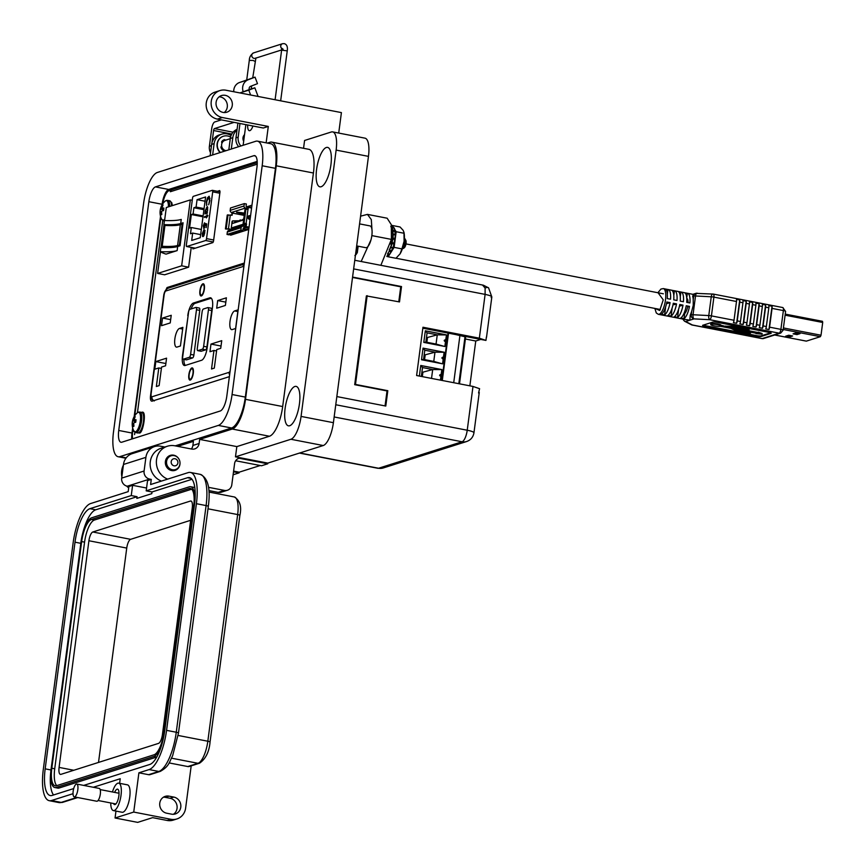 <?xml version="1.0" encoding="UTF-8"?>
<svg xmlns="http://www.w3.org/2000/svg" width="866" height="866" viewBox="0 0 866 866"><rect width="100%" height="100%" fill="white"/><g stroke="black" fill="none" stroke-linecap="round" stroke-linejoin="round"><path stroke-width="1.3" d="M795.324 333.139L797.954 333.226M787.887 335.499L790.517 335.575M785.094 315.181L822.7 322.466L822.483 321.308L785.235 314.109L822.483 321.308M822.7 322.466L821.022 335.229L783.416 327.943M783.21 329.481L820.373 336.679L821.022 335.229M820.373 336.679L806.376 341.117L774.724 334.98M796.969 334.612L793.061 333.854L796.157 332.869L800.065 333.627L796.969 334.612L797.121 333.486M789.532 336.971L785.624 336.214L788.72 335.229L792.639 335.986L789.532 336.971L789.684 335.846M688.091 302.624A7.989 2.663 -79 0 0 686.749 298.359M684.01 318.645L684.681 313.568A7.989 2.663 -79 0 0 687.615 306.975L689.466 306.391A13.098 4.373 101 0 1 684.01 318.645L680.784 318.017A13.098 4.373 -79 0 0 686.229 305.763L689.466 306.391M355.471 255.059A3.496 3.118 -62.8 0 0 356.987 252.471L355.883 251.898M247.903 210.005L248.607 206.725L246.821 206.985A0.888 0.823 -107.6 0 1 246.117 205.956L246.366 204.008L244.32 203.607L230.497 207.992L230.183 210.373A1.775 1.645 72.4 0 0 231.59 212.43L233.398 212.776L232.402 213.101L232.12 215.266L227.249 215.049L225.42 228.927L228.483 228.786L230.313 214.92M248.033 209.464L246.334 209.215M231.677 215.179L232.045 212.516M247.395 207.093L247.221 208.392L245.414 208.046A1.775 1.645 -107.6 0 1 244.006 205.989L244.32 203.607M247.221 208.392L248.217 208.078L247.968 210.016M236.645 212.083L244.526 213.112M236.602 212.441L244.364 214.281M244.418 213.891L239.287 212.711L241.668 212.668M241.787 213.025L244.483 213.447M250.458 216.597L248.401 216.197M244.223 215.385L232.402 213.101M243.368 228.018L245.814 227.541L246.583 223.98L244.082 223.006L245.912 209.128L245.089 209.583M250.577 215.677L249.105 215.71A0.888 0.823 72.4 0 0 248.336 216.435L248.131 217.994A0.888 0.823 72.4 0 0 248.672 218.968L250.068 219.553M239.795 232.294L237.998 232.012M237.436 232.196L239.092 232.175M238.648 232.651L236.981 232.326M236.407 232.51L237.944 232.878M243.054 229.176L246.799 230.064M248.65 229.479L243.119 228.732M247.503 229.847L245.608 229.393L247.947 229.707M232.369 221.025L238.334 220.906M225.42 228.927L229.815 229.295L229.685 230.291M245.912 209.128L247.957 209.529L246.139 223.406M238.345 220.765L232.813 220.873A0.888 0.823 72.4 0 0 232.045 221.599L231.839 223.157A0.888 0.823 72.4 0 0 231.893 223.612M230.161 230.139L230.291 229.144L228.483 228.786M244.082 223.006L243.173 223.341L246.106 224.121L244.656 227.91M248.661 215.861L250.555 215.818M240.835 230.064L242.891 230.453L229.068 234.838L227.011 234.448L240.835 230.064L241.149 227.671A1.775 1.645 -107.6 0 1 243.021 226.264L244.829 226.611M242.891 230.453L243.14 228.505A0.888 0.823 72.4 0 1 244.082 227.801M242.253 226.297L228.429 230.681A1.775 1.645 72.4 0 0 227.325 232.056L227.011 234.448M248.25 218.6L250.144 218.968M232.716 229.328L231.666 229.122L246.052 224.565M243.682 219.499L231.85 223.666L243.627 219.932M244.483 223.807L231.276 227.996L231.666 229.122M231.276 227.996L231.85 223.666M240.185 220.603L240.272 219.964L241.484 220.191M238.291 221.209L240.272 219.964M236.396 221.804L236.483 221.166L237.685 221.393M234.491 222.41L236.483 221.166M248.174 217.615L250.263 218.016M242.09 220.007L243.768 218.849M665.12 288.952L667.957 289.504A13.098 4.373 101 0 1 668.162 289.525A13.098 4.373 101 0 1 670.522 299.214L667.285 298.586A13.098 4.373 -79 0 0 664.926 288.898A13.098 4.373 -79 0 0 664.72 288.876M671.583 290.207L674.419 290.76A13.098 4.373 101 0 1 674.625 290.781A13.098 4.373 101 0 1 676.985 300.47L673.748 299.842A13.098 4.373 -79 0 0 671.388 290.153A13.098 4.373 -79 0 0 671.193 290.132M678.056 291.463L680.893 292.004A13.098 4.373 101 0 1 681.087 292.037A13.098 4.373 101 0 1 683.447 301.725L680.221 301.097A13.098 4.373 -79 0 0 677.862 291.409A13.098 4.373 -79 0 0 677.656 291.377M684.519 292.708L687.355 293.26A13.098 4.373 101 0 1 687.561 293.282A13.098 4.373 101 0 1 689.921 302.97L686.684 302.342A13.098 4.373 -79 0 0 684.324 292.665A13.098 4.373 -79 0 0 684.118 292.632M657.889 292.74L660.931 289.06L663.313 288.584A13.098 4.373 101 0 1 665.489 299.972A13.098 4.373 101 0 1 658.322 314.315L659.935 314.618A13.098 4.373 -79 0 0 660.141 314.65L663.367 315.278A13.098 4.373 101 0 1 663.172 315.246L666.409 315.874A13.098 4.373 -79 0 0 666.603 315.906L669.84 316.523A13.098 4.373 101 0 1 669.635 316.501L672.871 317.129A13.098 4.373 -79 0 0 673.066 317.151L676.303 317.779A13.098 4.373 101 0 1 676.108 317.757L679.334 318.385A13.098 4.373 -79 0 0 679.539 318.407L682.765 319.034A13.098 4.373 101 0 1 682.57 319.013L689.845 320.204L690.234 315.159A13.098 4.373 -79 0 0 691.685 311.305L693.255 305.352L693.222 299.604A13.098 4.373 -79 0 0 692.703 296.378L693.688 296.064L693.222 299.604M692.919 294.321L695.863 293.368A3.496 3.237 72.4 0 0 693.688 296.064A3.496 0.585 7.5 0 1 695.517 295.977L711.257 296.789A3.496 1.461 -87 0 1 712.837 294.018A3.496 1.461 -87 0 1 713.108 294.094A3.496 1.169 -79 0 1 713.324 294.083A3.496 1.169 -79 0 1 713.898 297.114L736.49 301.498A3.496 1.169 -79 0 0 736.479 299.333L739.705 299.961L736.641 323.256A3.496 1.169 -79 0 0 737.247 320.896L739.726 302.126A3.496 1.169 -79 0 0 739.705 299.961M693.211 294.602L692.703 296.378M742.617 332.317L738.546 331.526A4.644 0.779 7.5 0 1 735.938 330.758L730.817 328.333L720.209 326.276A5.185 0.877 7.5 0 1 714.374 325.908A5.185 0.877 7.5 0 1 710.726 324.577A5.185 0.877 7.5 0 1 711.073 324.317A5.185 0.877 7.5 0 1 716.864 324.512A5.185 0.877 7.5 0 1 721.01 325.93A5.185 0.877 7.5 0 1 720.945 326.049L734.206 326.471A4.644 0.779 7.5 0 1 737.843 326.915L749.177 329.112L749.09 329.805L734.996 327.597L727.029 327.229L757.425 333.118L758.259 332.187L762.123 333.507L762.037 334.2L758.161 332.88L758.259 332.187M710.726 324.577L710.824 323.884A5.185 0.877 7.5 0 1 711.159 323.624A5.185 0.877 7.5 0 1 716.961 323.819A5.185 0.877 7.5 0 1 721.107 325.237L721.01 325.93M739.726 302.126L742.952 302.743A3.496 1.169 -79 0 0 742.941 300.589L746.178 301.216L743.104 324.512L739.878 323.884A3.496 1.169 -79 0 0 740.484 321.524L737.247 320.896M743.104 324.512A3.496 1.169 -79 0 0 743.721 322.152L746.189 303.371A3.496 1.169 -79 0 0 746.178 301.216M746.189 303.371L749.426 303.998A3.496 1.169 -79 0 0 749.404 301.844L752.641 302.472L749.577 325.768A3.496 1.169 -79 0 0 750.183 323.408L752.651 304.626A3.496 1.169 -79 0 0 752.641 302.472M756.04 327.012L752.803 326.395A3.496 1.169 -79 0 0 753.42 324.036L755.888 305.254A3.496 1.169 -79 0 0 755.877 303.1L759.103 303.717L756.04 327.012A3.496 1.169 -79 0 0 756.646 324.663L759.125 305.882A3.496 1.169 -79 0 0 759.103 303.717M762.502 328.268L759.276 327.64A3.496 1.169 -79 0 0 759.883 325.291L762.351 306.51A3.496 1.169 -79 0 0 762.34 304.345L765.576 304.973L762.502 328.268A3.496 1.169 -79 0 0 763.119 325.908L765.587 307.138A3.496 1.169 -79 0 0 765.576 304.973M768.824 307.766A3.496 1.169 -79 0 0 768.802 305.601L772.039 306.228L768.976 329.524L765.739 328.896A3.496 1.169 -79 0 0 766.345 326.536L768.824 307.766L765.587 307.138M772.05 308.393L783.373 310.58L780.894 329.361L769.582 327.164L772.05 308.393A3.496 1.169 -79 0 0 772.039 306.228M697.368 293.282A3.496 1.461 93 0 0 697.098 293.206A3.496 1.461 93 0 0 695.517 295.977L693.038 314.748A3.496 1.461 93 0 0 694.002 318.883L709.741 319.706A3.496 1.461 -87 0 1 708.778 315.57L693.038 314.748A3.496 0.585 -172.5 0 0 691.209 314.845L690.234 315.159M661.386 314.25A13.098 4.373 -79 0 0 666.831 301.996L670.067 302.624A13.098 4.373 101 0 1 664.612 314.878L661.386 314.25M667.848 315.505A13.098 4.373 -79 0 0 673.304 303.252L676.53 303.879A13.098 4.373 101 0 1 671.085 316.133L667.848 315.505M674.311 316.761A13.098 4.373 -79 0 0 679.767 304.507L683.003 305.135A13.098 4.373 101 0 1 677.548 317.389L674.311 316.761M736.49 301.498L734.022 320.268L711.43 315.895L713.898 297.114A3.496 0.585 7.5 0 0 711.257 296.789L708.778 315.57A3.496 0.585 -172.5 0 1 711.43 315.895A3.496 1.169 -79 0 1 709.741 319.706L779.205 333.172L762.145 338.584L692.67 325.118L685.688 321.524A3.496 3.118 117.2 0 1 684.541 321.221L682.776 319.045M687.355 293.26L686.727 298.012M680.893 292.004L680.265 296.757M674.419 290.76L673.802 295.501M667.957 289.504L667.329 294.245M761.734 338.498A3.496 1.169 -79 0 0 761.928 338.595L691.523 324.804A3.496 3.118 -62.8 0 0 692.67 325.118A3.496 1.169 101 0 1 692.464 325.129A3.496 1.169 101 0 1 692.324 325.075M736.641 323.256L733.405 322.628A3.496 1.169 -79 0 0 734.022 320.268M769.582 327.164A3.496 1.169 101 0 1 768.976 329.524M749.577 325.768L746.34 325.14A3.496 1.169 -79 0 0 746.947 322.78L743.721 322.152M670.067 302.624L667.47 303.457M665.553 307.744L664.612 314.878M676.53 303.879L673.932 304.702M672.027 309L671.085 316.133M683.003 305.135L680.395 305.958M678.489 310.255L677.548 317.389M717.243 322.336A3.496 0.585 -172.5 0 0 712.772 322.109L702.802 325.259A3.496 0.585 -172.5 0 0 702.575 325.432A3.496 0.585 -172.5 0 0 704.794 326.287L756.527 336.311A3.496 0.585 -172.5 0 0 760.998 336.549L770.967 333.388A3.496 0.585 -172.5 0 0 771.195 333.215A3.496 0.585 -172.5 0 0 768.976 332.36L717.243 322.336M703.203 325.14A3.496 0.585 -172.5 0 0 704.881 325.594L756.613 335.618A3.496 0.585 -172.5 0 0 761.095 335.856L770.664 332.815M721.086 325.367L723.478 325.832M731.846 327.445L757.512 332.425M736.587 329.459L739.369 330.606L750.627 332.403L750.53 333.107L744.782 331.992L744.879 331.299M742.952 302.743L740.484 321.524M742.573 332.685L748.321 333.8L750.53 333.107M744.782 331.992L744.046 332.219L744.132 331.526M744.046 332.219L737.821 330.866L734.465 329.048L755.996 333.215M755.953 333.583L762.037 334.2M758.161 332.88L757.425 333.118M743.753 328.062L743.656 328.755L749.09 329.805M743.656 328.755L737.756 327.608L737.843 326.915M734.206 326.471L734.119 327.164A4.644 0.779 7.5 0 1 737.756 327.608M734.119 327.164L723.391 326.525M749.426 303.998L746.947 322.78M361.154 261.5L371.005 239.806M372.099 231.525L371.308 219.585L367.433 214.389L360.592 216.164M380.856 265.321L391.4 239.395L391.313 224.684L387.145 218.21L367.433 214.389M403.275 247.221A4.049 1.353 -79 0 0 403.859 247.893M403.35 248.488L404.357 247.719A4.049 1.353 -79 0 0 406.046 243.454A4.049 1.353 -79 0 0 405.797 240.293L404.725 238.464L405.245 243.043L403.35 248.488L402.528 248.336M402.679 247.849L403.935 245.24L404.097 241.278A13.867 4.633 101 0 1 400.081 253.814A13.867 4.633 101 0 1 399.854 254.149A13.867 4.633 101 0 1 399.778 254.268M402.82 247.395L403.881 242.751M356.673 245.922L365.788 247.687A11.096 3.702 -79 0 0 371.85 235.541A11.096 3.702 -79 0 0 370.009 225.907L359.574 223.883M393.998 228.288L394.246 227.964A15.252 5.088 101 0 1 394.874 230.161L394.896 231.406L392.893 231.33L393.099 234.177L395.21 234.848A15.252 5.088 101 0 1 394.983 238.345L394.777 239.384L392.774 239.135L392.157 242.599L394.127 243.086L393.965 244.071A15.252 5.088 101 0 1 392.969 247.535L390.663 247.503L389.548 250.285L391.432 250.945L392.623 247.882M387.513 254.799L388.055 255.015L387.427 255.892A15.252 5.088 101 0 1 387.037 255.968M391.843 228.776L392.006 228.223M394.246 227.964L392.233 228.029A14.722 4.915 101 0 1 392.872 230.226L394.874 230.161M392.893 231.33L392.872 230.226M394.896 231.406L395.21 234.848L393.186 234.643A14.722 4.915 101 0 1 392.958 238.15L394.983 238.345M392.774 239.135L392.958 238.15M393.965 244.071L391.995 243.541L392.157 242.599M391.995 243.541A14.722 4.915 101 0 1 390.999 247.005L392.709 247.99M392.72 248.055L390.75 247.524L390.999 247.005L390.663 247.503M391.432 250.945L390.988 252.103L389.137 251.324L389.548 250.285M389.137 251.324A14.722 4.915 101 0 1 388.282 252.71M391.93 230.616A11.615 3.875 101 0 1 389.191 249.895M391.551 226.004L391.854 225.972A15.252 5.088 101 0 1 392.699 226.113L392.991 227.087L391.064 227.098M394.127 243.086L394.777 239.384M390.988 252.103A15.252 5.088 101 0 1 389.603 254.214L389.451 253.933M390.772 226.286L392.699 226.113M387.741 253.424L389.603 254.214M391.952 225.972L392.266 225.474L392.644 226.091M392.915 226.513L393.759 227.866M394.712 229.393L396.173 231.731L394.117 247.384L388.141 256.769L387.546 255.816M391.746 236.147A8.931 2.977 101 0 1 390.631 244.039M403.935 232.272A13.867 4.633 101 0 1 404.021 232.651A13.867 4.633 101 0 1 404.097 241.289L401.921 248.888L394.117 247.384M404.021 232.651L403.166 230.345L400.07 226.989L392.266 225.474M403.892 232.045L403.978 233.246L396.173 231.731M403.978 233.246L404.097 241.289M401.921 248.888L400.081 253.814L395.946 258.284L388.141 256.769M192.653 247.687L192.977 248.91L212.841 242.61L213.523 241.149L220.029 191.722L219.683 190.574L217.431 191.299M193.205 247.882L192.977 248.91M251.963 205.166L246.55 206.877M230.757 234.307L230.637 235.195L248.759 229.447M232.51 221.025L232.207 223.309M257.213 164.183L170.331 191.732M162.754 220.505L137.456 412.66M134.89 432.188L134.566 434.613M244.342 263.037L167.041 287.544L163.858 294.429L150.522 395.773C150.164 399.464 150.684 401.25 152.08 401.153L229.382 376.645M195.294 248.174L186.764 246.518L205.697 240.521A1.743 0.585 -79 0 0 206.541 238.615L212.7 191.841A1.743 0.585 -79 0 0 212.408 190.325A1.743 0.585 -79 0 0 212.3 190.325L193.367 196.333A1.743 0.585 101 0 0 192.523 198.238L186.363 245.013A1.743 0.585 101 0 0 186.655 246.529L195.24 248.196M203.921 235.649L202.99 236.635L203.77 230.735L202.568 233.419L202.525 236.45L202.254 233.614L203.932 229.901L204.636 230.41L204.744 232.846L203.921 235.649M203.467 230.941L203.932 229.901L204.636 230.41M206.649 215.948L207.093 214.692L206.942 215.851L207.916 215.547L206.389 217.918L206.541 216.76L204.43 217.431L204.538 216.619L207.082 215.883M207.483 197.805L209.226 196.365L209.886 200.598L208.674 204.766L209.55 200.652L208.684 197.102L206.757 201.594L206.595 205.426L206.422 201.713L207.483 197.805L209.128 196.257M209.994 198.336L208.684 197.102M191.7 240.434L192.663 233.073L190.488 233.755L191.31 227.52L189.567 228.072L191.343 214.541L193.086 213.989L193.908 207.743L196.095 207.05L197.058 199.678L205.599 196.972L200.241 237.728L191.7 240.434M206.509 207.764L207.429 206.703L207.299 213.188L204.885 213.956L205.307 210.46L207.234 206.606M203.564 227.228L203.975 228.667L203.239 225.885L204.528 222.833L203.564 225.82L204.105 227.855L205.21 223.504L206.736 223.915L206.249 227.617L206.314 224.651L205.513 224.435L203.759 228.689M204.214 227.877L204.841 227.671M203.456 236.331L203.532 235.758M204.344 229.977L205.047 230.486M202.676 235.942L202.59 235.271M204.538 216.619L207.061 216.024M204.874 217.29L204.95 216.695M206.942 215.851L207.883 215.764M206.714 203.889L206.812 204.841M200.641 234.61L192.663 233.073M205.047 201.226L197.058 199.678M204.073 208.598L196.095 207.05M203.932 209.68L193.908 207.743M203.109 215.926L193.086 213.989M191.343 214.541L202.99 216.792M191.31 227.52L201.323 229.458M205.664 212.354L205.329 213.815M205.621 223.59L205.523 225.528M205.513 224.435L206.314 224.651M204.852 231.428L204.051 230.724L204.831 231.428M204.441 231.352L203.878 235.747M207.31 207.515L207.862 207.992M207.006 212.527L206.27 212.776M203.402 235.736L204.051 230.724M207.775 209.853L206.606 212.841M206.422 212.852L205.599 210.395L207.472 207.494M206.898 207.429L207.504 209.799M163.977 225.69L164.941 225.452A28.708 4.839 7.5 0 0 180.323 224.684L177.584 245.511A28.708 4.839 7.5 0 1 162.191 246.28L161.249 246.529A31.447 5.304 7.5 0 0 163.555 247.676M160.307 251.703A36.383 6.127 -172.5 0 0 177.14 250.61L166.045 254.128A28.784 4.85 7.5 0 1 160.307 251.703L160.849 247.611A36.383 6.127 -172.5 0 0 177.671 246.507L180.052 245.76L183.072 222.779L180.702 223.536A36.383 6.127 7.5 0 1 163.88 224.63A28.784 4.85 -172.5 0 0 165.46 225.474M164.583 220.538L166.294 207.537L190.325 199.916L181.654 265.819L157.612 273.44L160.459 251.8M161.011 247.611L161.163 246.464M163.923 225.528L164.031 224.727M177.584 245.511L177.617 245.5A6.354 1.072 7.5 0 1 179.359 245.294L180.106 245.327M177.617 245.5L180.366 224.673A6.354 1.072 7.5 0 1 182.098 224.467L182.845 224.5M157.612 273.44L164.594 274.793L188.626 267.172L191.234 247.416M181.654 265.819L188.626 267.172M192.252 200.295L190.325 199.916M180.702 223.536L181.243 219.434A36.383 6.127 7.5 0 1 164.41 220.527L163.88 224.63M352.57 277.077L401.521 286.559L399.497 301.931L366.383 295.901L354.703 384.677L387.026 390.945L385.056 405.916M352.516 277.456L400.741 286.808L398.771 301.79M459.435 383.822L465.67 336.939L456.003 334.622M423.041 348.132L444.215 352.245L442.688 363.85L421.515 359.747L423.041 348.132M425.325 330.79L446.499 334.893L444.972 346.508L423.799 342.395L425.325 330.79M419.371 376.05L420.757 365.484L441.931 369.587L440.545 380.152M453.719 382.707L459.9 335.694M442.569 363.828L444.096 352.278L423.03 348.197M424.156 355.114L434.981 352.181L424.795 350.21L423.582 359.433L433.769 361.403L434.981 352.181L444.215 352.245M446.499 334.893L445.752 339.721C443.793 340.132 443.706 340.814 445.481 341.767L445.752 339.721M426.44 337.772L437.265 334.839L427.079 332.869L425.866 342.081L436.053 344.062L437.265 334.839L446.38 334.936L425.314 330.855M444.853 346.487L445.481 341.767M440.426 380.131L441.812 369.62L420.746 365.539M441.931 369.587L432.697 369.533L422.511 367.552L420.735 365.636M424.795 350.21L423.019 348.284M423.582 359.433L421.569 359.758M433.769 361.403L441.844 363.688M443.468 357.063C441.519 357.474 441.422 358.156 443.197 359.109M427.079 332.869L425.303 330.942M425.866 342.081L423.853 342.406M436.053 344.062L444.128 346.346M441.184 374.404C439.235 374.816 439.138 375.498 440.913 376.45M422.511 367.552L421.341 376.429M431.528 378.41L432.697 369.533L421.872 372.456M425.141 355.309L424.567 359.617M427.414 337.967L426.851 342.276M422.857 372.651L422.327 376.623M491.13 297.482C492.841 296.637 490.838 295.609 485.112 294.386L485.112 288.042L482.698 285.239M377.933 468.3L377.933 468.3A10.587 3.529 -79 0 0 378.583 468.246A10.587 9.818 72.4 0 0 383.151 467.997L377.933 468.3L299.43 453.08M479.255 392.471L473.951 432.805C473.193 437.124 470.758 440.025 466.655 441.519L466.655 441.519A10.587 9.818 -107.6 0 1 462.087 441.768A10.587 3.529 -79 0 0 467.229 430.229L335.759 404.747M422.846 328.192L485.945 340.425L486.4 336.971M478.562 392.991L479.591 388.693L472.988 386.442L416.611 375.519L422.965 327.24L479.342 338.173L485.112 294.386L353.642 268.904M367.162 295.663L355.482 384.428L387.806 390.696L385.781 406.057L336.842 396.574M473.951 432.805A10.587 1.786 -172.5 0 0 467.229 430.229L472.988 386.442M480.771 339.418L475.759 341.009L469.859 385.835M485.945 340.425L479.342 338.173M465.399 339.007L475.759 341.009M401.521 286.559L400.741 286.808M355.482 384.428L354.703 384.677M387.806 390.696L387.026 390.945M202.828 284.665A5.326 1.775 101 0 1 203.153 284.643A5.326 1.775 101 0 1 203.975 289.742A5.326 1.775 101 0 1 201.464 295.079A5.326 1.775 101 0 1 201.129 295.1A5.326 1.775 101 0 1 200.317 290.002A5.326 1.775 101 0 1 202.828 284.665M190.271 380.066A6.214 2.078 101 0 1 188.853 374.697A6.214 2.078 101 0 1 191.873 367.92A6.214 2.078 101 0 1 192.891 368.429A6.214 2.078 101 0 1 193.107 374.393A6.214 2.078 101 0 1 190.682 379.838A6.214 2.078 101 0 1 190.271 380.066M190.91 379.644A5.77 1.927 101 0 1 190.736 379.709A5.77 1.927 101 0 1 190.379 379.741A5.77 1.927 101 0 1 189.654 378.972M191.613 368.851A5.77 1.927 101 0 1 192.22 368.44A5.77 1.927 101 0 1 192.577 368.407A5.77 1.927 101 0 1 193.031 368.7M201.345 295.945A6.214 2.078 101 0 1 199.927 290.575A6.214 2.078 101 0 1 202.947 283.799A6.214 2.078 101 0 1 203.975 284.308A6.214 2.078 101 0 1 204.181 290.272A6.214 2.078 101 0 1 201.756 295.717A6.214 2.078 101 0 1 201.345 295.945M201.984 295.522A5.77 1.927 101 0 1 201.81 295.587A5.77 1.927 101 0 1 201.453 295.62A5.77 1.927 101 0 1 200.728 294.851M202.687 284.73A5.77 1.927 101 0 1 203.294 284.319A5.77 1.927 101 0 1 203.651 284.286A5.77 1.927 101 0 1 204.105 284.578M238.053 309.855L235.606 328.506L232.196 329.578A9.537 3.183 101 0 1 231.612 329.621A9.537 3.183 101 0 1 230.15 320.496A9.537 3.183 101 0 1 234.654 310.937L238.053 309.855M226.394 297.807L225.387 305.438L216.695 308.199L217.691 300.567L226.394 297.807M211.52 369.003L213.967 350.449L209.973 351.715L210.979 344.083L221.739 340.674L220.733 348.305L216.749 349.561L214.303 368.126L211.52 369.003M179.489 328.43L182.888 327.348L180.431 345.999L177.032 347.071A9.537 3.183 101 0 1 176.447 347.114A9.537 3.183 101 0 1 174.986 337.989A9.537 3.183 101 0 1 179.489 328.43L182.661 329.048M171.23 315.3L170.223 322.931L161.52 325.692L162.527 318.06L171.23 315.3M156.356 386.496L158.792 367.942L154.808 369.208L155.815 361.577L166.564 358.167L165.568 365.798L161.574 367.054L159.138 385.619L156.356 386.496M187.77 315.625A11.539 3.854 101 0 1 193.367 303.046L209.81 297.828A11.539 3.854 101 0 1 210.525 297.774A11.539 3.854 101 0 1 212.441 307.798L207.191 347.688A11.539 3.854 101 0 1 201.594 360.267L185.14 365.484A11.539 3.854 101 0 1 184.426 365.539A11.539 3.854 101 0 1 182.51 355.515L188.117 315.689M161.401 368.44L158.792 367.942M165.861 363.525L155.815 361.577M170.656 319.63L162.527 318.06M216.565 350.947L213.967 350.449M221.036 346.032L210.979 344.083M225.82 302.137L217.691 300.567M191.115 308.945A11.539 3.854 101 0 1 195.002 303.36L211.282 298.207M185.313 365.43A11.539 3.854 101 0 1 183.895 359.368M199.158 308.069A2.663 0.888 101 0 1 199.321 308.058A2.663 0.888 101 0 1 199.765 310.374L193.887 355.038A2.663 0.888 101 0 1 192.598 357.939L186.58 359.845A2.663 0.888 101 0 1 186.417 359.855A2.663 0.888 101 0 1 186.277 359.78M211.109 308.231A2.663 0.888 101 0 1 211.272 308.22A2.663 0.888 101 0 1 211.715 310.526L206.92 346.952A2.663 0.888 101 0 1 205.632 349.853L201.204 351.26A2.663 0.888 101 0 1 201.042 351.271A2.663 0.888 101 0 1 200.89 351.195M189.308 357.301L183.3 359.206A2.663 0.888 101 0 1 183.137 359.217A2.663 0.888 101 0 1 182.694 356.9L188.571 312.247A2.663 0.888 101 0 1 189.86 309.346L195.878 307.43A2.663 0.888 101 0 1 196.041 307.419A2.663 0.888 101 0 1 196.485 309.736L190.596 354.4A2.663 0.888 101 0 1 189.308 357.301L192.598 357.939M197.307 348.327L202.103 311.901A2.663 0.888 101 0 1 203.402 309L207.829 307.592A2.663 0.888 101 0 1 207.992 307.582A2.663 0.888 101 0 1 208.435 309.898L203.64 346.313A2.663 0.888 101 0 1 202.352 349.215L197.913 350.622A2.663 0.888 101 0 1 197.751 350.633A2.663 0.888 101 0 1 197.307 348.327M191.754 368.786A5.326 1.775 101 0 1 192.079 368.764A5.326 1.775 101 0 1 192.901 373.863A5.326 1.775 101 0 1 190.379 379.2A5.326 1.775 101 0 1 190.055 379.221A5.326 1.775 101 0 1 189.243 374.123A5.326 1.775 101 0 1 191.754 368.786M224.987 140.086A5.77 5.348 72.4 0 0 221.977 141.255M222.508 140.877A5.77 5.348 -107.6 0 1 223.287 140.898M206.27 102.946A13.975 12.958 -107.6 0 1 214.984 92.132L219.964 90.562A13.975 12.958 72.4 0 0 211.25 101.376A13.975 12.958 72.4 0 0 222.389 117.538L217.409 119.118A13.975 12.958 -107.6 0 1 206.27 102.946M338.714 133.061L341.41 112.602L225.983 90.226A13.975 12.958 72.4 0 0 219.964 90.562M216.099 102.307A8.736 8.097 -107.6 0 1 221.544 95.552A8.736 8.097 -107.6 0 1 232.272 105.446A8.736 8.097 -107.6 0 1 226.827 112.201A8.736 8.097 -107.6 0 1 216.099 102.307M224.197 112.548A8.736 8.097 72.4 0 0 227.282 107.027A8.736 8.097 72.4 0 0 219.195 96.786M285.12 408.384A20.091 6.701 101 0 1 296.107 386.388A20.091 6.701 101 0 1 299.441 403.837A20.091 6.701 101 0 1 288.454 425.834A20.091 6.701 101 0 1 285.12 408.384M316.588 169.379A20.091 6.701 101 0 1 327.565 147.393A20.091 6.701 101 0 1 330.909 164.843A20.091 6.701 101 0 1 319.922 186.829A20.091 6.701 101 0 1 316.588 169.379M179.143 459.456A7.859 7.285 72.4 0 0 170.31 455.375A7.859 7.285 72.4 0 0 165.406 461.459A7.859 7.285 72.4 0 0 175.062 470.368A7.859 7.285 72.4 0 0 179.955 464.284A7.859 7.285 72.4 0 0 179.933 461.935M161.412 481.106A17.472 16.205 -107.6 0 1 150.294 461.708A17.472 16.205 -107.6 0 1 161.173 448.198L167.409 446.217A17.472 16.205 -107.6 0 1 174.932 445.806L191.743 449.064A6.982 6.484 72.4 0 0 199.104 443.489L199.645 439.387L232.272 429.038A27.247 9.093 -79 0 0 245.5 399.334L276.243 165.796A27.247 9.093 -79 0 0 271.718 142.121A27.247 9.093 -79 0 0 270.03 142.24L267.41 143.074M167.636 479.125A17.472 16.205 -107.6 0 1 156.519 459.738A17.472 16.205 -107.6 0 1 167.409 446.217M121.857 476.83A17.472 16.205 -107.6 0 1 121.651 470.79A17.472 16.205 -107.6 0 1 123.394 465.139M247.676 124.985A8.736 2.912 -79 0 0 249.3 130.69A8.736 2.912 -79 0 0 252.937 126.003M266.143 142.825L268.298 126.436L263.318 128.016L217.409 119.118M245.857 124.628L243.14 145.272M231.309 149.017L232.802 137.694A12.232 11.345 -107.6 0 1 236.992 130.073M237.089 129.326A12.232 11.345 72.4 0 0 230.313 138.484L228.819 149.807M212.635 154.938L214.129 143.615A12.232 11.345 -107.6 0 1 221.739 134.154A12.232 11.345 -107.6 0 1 231.081 135.518M221.739 134.154L219.25 134.944A12.232 11.345 72.4 0 0 211.629 144.406L210.146 155.728M177.725 446.336L193.421 441.368L192.88 445.46A6.982 6.484 -107.6 0 1 191.343 448.978M199.645 439.387L236.829 446.596L269.456 436.248A27.247 9.093 -79 0 0 282.673 406.544L313.427 173.005A27.247 9.093 -79 0 0 308.891 149.331L271.718 142.121M268.298 126.436L222.389 117.538M303.555 148.292L304.583 140.476L331.353 131.978A20.957 6.993 -79 0 1 332.641 131.892L364.976 138.159A20.957 6.993 -79 0 1 368.461 156.367L333.399 422.684L301.065 416.416L336.127 150.099A20.957 6.993 -79 0 0 332.641 131.892M236.829 446.596L235.476 456.837L290.9 439.268A20.957 6.993 -79 0 0 301.065 416.416M235.476 456.837L267.81 463.104L267.724 463.786L239.038 458.233A6.982 6.484 72.4 0 0 234.578 463.667L231.796 484.841A6.982 6.484 -107.6 0 1 224.435 490.416L208.522 487.331M267.724 463.786L261.5 465.767L235.66 460.755M227.444 490.243L221.22 492.213A6.982 6.484 -107.6 0 1 218.2 492.386L208.89 490.578M233.604 471.115L239.168 472.187L239.081 472.868L233.517 471.797M128.688 487.883A17.472 16.205 -107.6 0 1 126.642 486.053M267.81 463.104L323.235 445.535A20.957 6.993 -79 0 0 333.399 422.684M239.168 472.187L260.211 465.518M233.127 474.763L239.081 472.868M132.585 438.791A13.975 4.666 101 0 1 132.714 431.171L132.996 429.016M134.739 415.723L160.859 217.323M162.667 203.954A13.975 4.666 101 0 1 169.151 190.585L257.234 162.667M244.548 134.641A5.326 4.936 72.4 0 0 243.671 141.234M250.62 95L248.802 90.14L243.259 91.893A9.558 8.866 -107.6 0 1 242.696 86.99A9.558 8.866 -107.6 0 1 248.185 79.759L239.319 82.573A9.558 8.866 72.4 0 0 233.831 89.804A9.558 8.866 72.4 0 0 233.766 91.731M248.185 79.759L255.026 77.128L257.483 83.666L250.631 86.297A2.576 2.382 72.4 0 0 249.311 89.566L254.842 87.812L258.09 96.44M240.889 145.986A10.479 9.721 -107.6 0 1 238.182 137.142L239.979 123.492M221.306 119.876L214.725 121.965A6.214 2.078 -79 0 0 211.705 128.731L209.399 146.267A10.479 9.721 72.4 0 0 210.525 152.784M211.997 142.63L213.588 130.517L231.796 134.046M234.112 122.355L214.454 128.59A1.775 0.595 -79 0 0 213.588 130.517M237.912 123.091L235.974 137.846A10.479 9.721 72.4 0 0 238.68 146.679M248.802 90.14L254.842 87.812M249.311 89.566L239.979 92.933M239.319 82.573L255.026 77.128M230.291 138.679L224.965 140.368A5.326 4.936 72.4 0 0 226.058 150.684M221.101 146.679A5.326 4.936 72.4 0 0 223.774 150.305M224.651 140.487A5.326 4.936 72.4 0 0 221.739 142.609M225.431 140.227A1.169 1.083 72.4 0 0 224.078 139.718A6.235 5.781 72.4 0 0 221.88 141.385A1.169 1.083 72.4 0 0 222.053 143.031M223.309 136.265A9.742 9.028 72.4 0 0 223.168 136.308A9.742 9.028 72.4 0 0 217.106 143.843A9.742 9.028 72.4 0 0 220.105 152.578M220.386 152.481A9.742 9.028 -107.6 0 1 217.377 143.756A9.742 9.028 -107.6 0 1 223.45 136.222A9.742 9.028 -107.6 0 1 230.572 137.109M221.685 146.224L221.577 146.246A1.169 1.083 -107.6 0 1 221.577 146.246L221.685 146.213A1.169 1.083 72.4 0 0 221.046 147.718A6.235 5.781 72.4 0 0 222.703 150.121A1.169 1.083 72.4 0 0 224.251 150.024M225.149 140.314A1.169 1.083 72.4 0 0 224.013 139.751M171.208 461.632A3.605 3.345 72.4 0 0 174.088 465.811A3.605 3.345 72.4 0 0 177.887 462.931A3.605 3.345 72.4 0 0 175.008 458.753A3.605 3.345 72.4 0 0 171.208 461.632M166.586 461.394A7.22 6.69 72.4 0 0 175.441 469.567A7.22 6.69 72.4 0 0 179.944 463.981A7.22 6.69 72.4 0 0 171.078 455.808A7.22 6.69 72.4 0 0 166.586 461.394M253.835 155.696L155.447 186.894A13.585 4.536 101 0 0 148.855 201.702L118.739 430.456A13.585 4.536 101 0 0 121.002 442.266A13.585 4.536 101 0 0 121.835 442.201L220.224 411.004A13.585 4.536 101 0 0 226.805 396.195L256.931 167.43A13.585 4.536 101 0 0 254.669 155.631A13.585 4.536 101 0 0 253.835 155.696L255.427 155.999M232.066 394.528L262.181 165.763A28.34 9.461 -79 0 0 257.473 141.147A28.34 9.461 -79 0 0 255.73 141.277L157.352 172.475A28.34 9.461 -79 0 0 143.604 203.369L113.478 432.123A28.34 9.461 -79 0 0 118.187 456.739A28.34 9.461 -79 0 0 119.941 456.62L218.319 425.423A28.34 9.461 -79 0 0 232.066 394.528L245.327 397.093L275.442 168.34A28.34 9.461 -79 0 0 270.733 143.724L257.473 141.147M257.18 161.401L168.708 189.459A13.585 4.536 -79 0 0 162.115 204.268L162.018 205.004M160.546 216.24L134.154 416.687M132.671 427.923L132 433.032A13.585 4.536 -79 0 0 131.74 439.062M175.235 445.86L231.579 427.988A28.34 9.461 -79 0 0 245.327 397.093M112.45 791.968A13.975 4.666 101 0 1 117.841 783.21A13.975 4.666 101 0 1 118.707 783.145A13.975 4.666 101 0 1 120.839 796.514A13.975 4.666 101 0 1 114.247 810.522A13.975 4.666 101 0 1 113.381 810.576A13.975 4.666 101 0 1 110.751 802.966M118.707 783.145L127.432 784.845A13.975 4.666 101 0 1 129.575 798.214A13.975 4.666 101 0 1 122.972 812.211A13.975 4.666 101 0 1 122.117 812.276L113.381 810.576M113.543 803.507A7.859 2.62 -79 0 0 114.55 804.579A7.859 2.62 -79 0 0 115.037 804.546A7.859 2.62 -79 0 0 118.739 796.666A7.859 2.62 -79 0 0 117.538 789.153A7.859 2.62 -79 0 0 117.051 789.186A7.859 2.62 -79 0 0 114.637 792.39M173.828 797.088L168.978 796.146A8.736 8.097 72.4 0 0 165.211 796.363A8.736 8.097 72.4 0 0 159.734 805.142A8.736 8.097 72.4 0 0 166.727 813.217L171.576 814.159A8.736 8.097 72.4 0 0 175.343 813.943A8.736 8.097 72.4 0 0 180.821 805.174A8.736 8.097 72.4 0 0 173.828 797.088L170.093 798.279A8.736 8.097 -107.6 0 1 176.935 805.304A8.736 8.097 -107.6 0 1 173.395 814.289M169.108 762.924L187.792 766.54A3.496 3.237 72.4 0 0 189.297 766.453L199.505 763.217A3.496 3.237 -107.6 0 1 198 763.303L171.576 758.183M148.595 774.691A3.496 3.237 72.4 0 0 150.099 774.615L160.307 771.379A3.496 3.237 -107.6 0 1 158.803 771.454L149.104 769.582L138.896 772.818L148.595 774.691L158.803 771.454A35.982 12.005 101 0 0 176.263 732.235L166.564 730.352L196.398 503.698A35.982 12.005 -79 0 0 190.423 472.446A35.982 12.005 -79 0 0 188.203 472.609L150.608 484.527L151.279 479.407L147.545 480.598L146.192 490.838L187.532 477.729A30.732 10.262 101 0 1 189.427 477.588A30.732 10.262 101 0 1 194.536 504.293L164.692 730.947A30.732 10.262 101 0 1 149.786 764.462L83.71 785.408M191.191 765.858L185.627 808.13A13.975 12.958 -107.6 0 1 176.924 818.944A13.975 12.958 -107.6 0 1 170.905 819.279L133.732 812.07L138.896 772.818M163.425 797.196A8.736 8.097 -107.6 0 1 165.244 797.337L170.093 798.279M115.968 811.085L115.059 817.991L133.732 812.07M149.104 769.582A35.982 12.005 -79 0 0 166.564 730.352M73.697 788.58L52.166 795.41A30.732 10.262 101 0 1 50.271 795.551A30.732 10.262 101 0 1 45.173 768.846L75.006 542.192A30.732 10.262 101 0 1 89.923 508.678L131.253 495.569L132.606 485.328L128.872 486.519L128.19 491.639L90.594 503.557A35.982 12.005 -79 0 0 73.145 542.787L43.3 769.441A35.982 12.005 -79 0 0 49.275 800.693A35.982 12.005 -79 0 0 51.495 800.53L73.025 793.7M93.312 787.27L120.222 778.74L119.616 783.329M115.059 817.991L137.683 822.375L152.622 817.645L167.17 820.459A13.975 12.958 72.4 0 0 173.189 820.124L176.924 818.944M151.279 479.407L149.666 479.093A6.982 6.484 -107.6 0 1 144.092 471.017L145.899 457.356A13.975 12.958 -107.6 0 1 154.603 446.553A13.975 12.958 -107.6 0 1 160.621 446.217L164.843 447.029M132.606 485.328L146.56 488.034M154.603 446.553L132.184 453.654A13.975 12.958 72.4 0 0 123.481 464.468L121.684 478.119A6.982 6.484 72.4 0 0 127.248 486.205L128.872 486.519M191.971 479.288L152.015 491.964L151.788 493.663L136.85 498.405L137.077 496.694L131.253 495.569M137.077 496.694L95.736 509.803L89.923 508.678M82.714 533.315A30.732 10.262 101 0 1 95.736 509.803M53.551 794.977A30.732 10.262 101 0 1 50.986 769.971L51.148 768.716M152.015 491.964L146.192 490.838M156.778 757.036A22.007 7.35 101 0 1 156.724 757.057L59.115 788.006A22.007 7.35 101 0 1 57.751 788.103L54.85 787.54A22.007 7.35 101 0 1 51.191 768.423L81.025 541.77A22.007 7.35 101 0 1 91.709 517.771L189.318 486.822A22.007 7.35 101 0 1 190.672 486.724A22.007 7.35 101 0 1 194.363 505.549M190.672 486.724L193.583 487.287A22.007 7.35 101 0 1 194.85 487.926M162.797 740.939A22.007 7.35 101 0 1 153.812 756.483L56.203 787.443A22.007 7.35 101 0 1 54.85 787.54M193.703 506.036L163.869 732.69A20.254 6.766 101 0 1 154.04 754.784L56.431 785.733A20.254 6.766 101 0 1 55.175 785.819A20.254 6.766 101 0 1 51.808 768.229L81.653 541.575A20.254 6.766 101 0 1 91.482 519.481L189.091 488.532A20.254 6.766 101 0 1 190.347 488.446A20.254 6.766 101 0 1 193.703 506.036M56.734 785.635A20.254 6.766 101 0 1 54.72 768.792L84.565 542.138A20.254 6.766 101 0 1 94.394 520.044L191.689 489.193M192.263 507.985L162.418 734.639A8.032 2.685 101 0 1 158.521 743.396L60.912 774.356A8.032 2.685 101 0 1 60.414 774.388A8.032 2.685 101 0 1 59.083 767.406L88.917 540.752A8.032 2.685 101 0 1 92.814 531.995L190.433 501.046A8.032 2.685 101 0 1 190.921 501.003A8.032 2.685 101 0 1 192.263 507.985M98.518 762.426L126.739 548.081A8.032 2.685 101 0 1 130.636 539.323L190.639 520.304M74.649 796.85A6.527 2.176 101 0 1 74.249 796.872A6.527 2.176 101 0 1 73.253 790.626A6.527 2.176 101 0 1 76.327 784.087A6.527 2.176 101 0 1 76.738 784.055A6.527 2.176 101 0 1 77.734 790.301A6.527 2.176 101 0 1 74.649 796.85M76.738 784.055L99.233 788.417A6.527 2.176 101 0 1 100.239 794.663A6.527 2.176 101 0 1 97.154 801.212A6.527 2.176 101 0 1 96.754 801.234L74.249 796.872M162.808 205.621L162.137 205.318A15.198 14.484 65 0 0 161.314 207.385A15.166 14.365 141.9 0 0 160.989 208.273A15.166 8.162 -175.7 0 0 160.708 208.738A15.198 2.999 -167.7 0 0 160.427 209.139A5.012 1.678 -79 0 0 160.199 210.46A5.012 1.678 -79 0 0 160.091 211.726A15.198 2.111 2.8 0 1 160.362 211.423A15.166 3.453 10.3 0 0 160.535 211.672A15.166 12.416 31.1 0 0 160.643 212.495A15.198 14.484 65 0 0 160.892 214.768A5.012 1.678 -79 0 0 161.195 214.822A5.012 1.678 -79 0 0 161.336 214.79A5.012 1.678 -79 0 0 161.834 214.465A15.198 13.596 -102.5 0 1 161.617 212.192A15.166 13.477 -51.7 0 1 161.78 211.282A15.166 7.274 -6.4 0 1 162.223 210.839A15.198 2.111 2.8 0 1 163.533 210.633A5.012 1.678 -79 0 0 163.88 208.046A15.198 2.999 -167.7 0 0 162.57 208.154A15.166 2.566 -160.1 0 1 162.223 207.872A15.166 11.529 -135.2 0 1 162.288 207.082A15.198 13.596 -102.5 0 1 163.079 205.015A5.012 1.678 -79 0 0 162.624 204.993A5.012 1.678 -79 0 0 162.137 205.318M168.394 206.877A9.959 3.323 -79 0 0 165.926 200.674A9.959 3.323 -79 0 0 165.038 201.215L166.391 200.403L169.552 200.685A10.479 3.496 -79 0 1 171.522 205.881M164.378 220.841A10.479 3.496 -79 0 1 164.345 220.852A10.479 3.496 -79 0 1 163.696 220.895L161.574 219.076A9.959 3.323 -79 0 0 163.36 220.137A9.959 3.323 -79 0 0 164.778 219.011M161.509 214.714L160.892 214.768M161.639 212.657L160.643 212.495M161.682 211.802L160.535 211.672M161.726 211.564L160.362 211.423M163.685 209.908L160.427 209.139M163.728 209.604L160.708 208.738M163.815 208.977L160.989 208.273M162.245 207.569L161.314 207.385M163.847 208.533L162.57 208.154M134.944 417.304L134.262 417.001A15.198 14.484 65 0 0 133.44 419.068A15.166 14.365 141.9 0 0 133.115 419.956A15.166 8.162 -175.7 0 0 132.844 420.432A15.198 2.999 -167.7 0 0 132.563 420.833A5.012 1.678 -79 0 0 132.325 422.143A5.012 1.678 -79 0 0 132.217 423.409A15.198 2.111 2.8 0 1 132.487 423.106A15.166 3.453 10.3 0 0 132.671 423.355A15.166 12.416 31.1 0 0 132.769 424.188A15.198 14.484 65 0 0 133.018 426.451A5.012 1.678 -79 0 0 133.321 426.505A5.012 1.678 -79 0 0 133.472 426.473A5.012 1.678 -79 0 0 133.959 426.148A15.198 13.596 -102.5 0 1 133.754 423.875A15.166 13.477 -51.7 0 1 133.916 422.965A15.166 7.274 -6.4 0 1 134.349 422.521A15.198 2.111 2.8 0 1 135.67 422.327A5.012 1.678 -79 0 0 136.005 419.739A15.198 2.999 -167.7 0 0 134.706 419.837A15.166 2.566 -160.1 0 1 134.36 419.555A15.166 11.529 -135.2 0 1 134.425 418.765A15.198 13.596 -102.5 0 1 135.204 416.698A5.012 1.678 -79 0 0 134.76 416.676A5.012 1.678 -79 0 0 134.262 417.001M135.832 432.589L133.71 430.759A9.959 3.323 -79 0 0 135.486 431.82A9.959 3.323 -79 0 0 140.324 420.963A9.959 3.323 -79 0 0 138.051 412.357A9.959 3.323 -79 0 0 137.174 412.898L138.528 412.086L141.688 412.368A10.479 3.496 -79 0 1 143.431 421.471A10.479 3.496 -79 0 1 138.344 432.903A10.479 3.496 -79 0 1 137.694 432.946L135.832 432.589A10.479 3.496 -79 0 0 136.482 432.535A10.479 3.496 -79 0 0 141.559 421.114A10.479 3.496 -79 0 0 139.816 412M133.635 426.397L133.018 426.451M133.765 424.34L132.769 424.188M133.808 423.485L132.671 423.355M133.851 423.247L132.487 423.106M135.81 421.59L132.563 420.833M135.865 421.287L132.844 420.432M135.94 420.67L133.115 419.956M134.382 419.252L133.44 419.068M135.984 420.216L134.706 419.837M357.82 246.15L356.987 252.471A3.496 0.585 -172.5 0 1 357.29 252.764L354.876 255.632M251.67 207.331L248.65 206.747M248.748 207.494L251.584 208.046M231.59 212.43L245.414 208.046M249.072 227.13L246.236 226.578M245.814 227.541L248.932 228.148M235.227 233.733L233.571 233.409M244.006 205.989L230.183 210.373M228.039 214.8L226.21 228.667M243.292 223.255L245.121 209.377M227.325 232.056L241.149 227.671M658.073 292.784L663.248 299.853L659.708 310.483L655.032 308.458M696.903 293.228A3.496 3.237 72.4 0 0 695.863 293.368L713.324 294.083L782.788 307.549A3.496 1.169 -79 0 0 782.572 307.56M752.651 304.626L755.888 305.254M759.125 305.882L762.351 306.51M785.592 311.435A3.496 0.585 7.5 0 0 783.373 310.58A3.496 1.169 -79 0 0 782.788 307.549L785.592 311.435L783.113 330.217L780.71 333.085A3.496 3.237 -107.6 0 1 779.205 333.172A3.496 1.169 -79 0 0 780.894 329.361A3.496 0.585 7.5 0 1 783.113 330.217M691.685 311.305L691.209 314.845A3.496 3.237 -107.6 0 0 694.002 318.883L685.688 321.524A3.496 3.237 72.4 0 1 683.058 319.099M761.928 338.595A3.496 1.169 -79 0 0 762.145 338.584A3.496 3.237 72.4 0 0 763.65 338.498L761.928 338.595M766.345 326.536L763.119 325.908M759.883 325.291L756.646 324.663M753.42 324.036L750.183 323.408M760.998 336.549L761.095 335.856M756.527 336.311L756.613 335.618M704.794 326.287L704.881 325.594M739.272 331.299L739.369 330.606M737.821 330.866L737.908 330.173M725.416 326.763L725.513 326.071M371.839 235.606L391.4 239.395M192.642 247.773L195.077 248.239M167.041 287.544L169.043 287.934M213.675 240.001L206.541 238.615M212.7 191.841L219.823 193.226M205.697 240.521L213.296 241.993M212.408 190.325L220.018 191.797L212.506 190.368M177.14 250.61L177.671 246.507M164.941 225.452L162.191 246.28M182.098 224.467L179.359 245.294M441.833 380.401L448.068 333.074M442.255 380.488L448.48 333.161M458.818 383.692L465.01 336.69M486.519 337.285L491.834 296.962L488.565 287.848A10.587 3.713 133.1 0 0 486.216 287.631A10.587 3.713 -46.9 0 0 485.112 288.042M299.777 452.972L378.583 468.246L462.087 441.768L334.157 416.968M229.631 374.783A3.551 3.291 -107.6 0 1 229.1 372.326L151.918 396.801A3.551 3.291 72.4 0 0 153.856 400.59M230.118 371.049A3.551 1.18 101 0 1 229.1 372.326M163.891 295.035L150.879 393.9A3.551 0.595 7.5 0 1 151.117 393.727L164.129 294.862A3.551 0.595 -172.5 0 0 163.891 295.035C164.172 291.918 165.558 289.655 168.058 288.248L244.201 264.108M151.918 396.801A3.551 1.18 101 0 1 151.117 393.727M243.79 267.237A3.551 1.18 -79 0 0 243.032 266.522L165.85 290.998A3.551 1.18 -79 0 0 164.129 294.862M244.169 264.379A3.551 3.291 72.4 0 0 243.032 266.522M234.654 310.937L237.836 311.554M165.85 290.998A3.551 3.291 -107.6 0 1 168.058 288.248M193.367 303.046L195.002 303.36M211.163 298.088L209.81 297.828M183.3 359.206L186.58 359.845M193.887 355.038L190.596 354.4M199.765 310.374L196.485 309.736M201.204 351.26L197.913 350.622M205.632 349.853L202.352 349.215M206.92 346.952L203.64 346.313M211.715 310.526L208.435 309.898M232.802 137.694L230.313 138.484M214.129 143.615L211.629 144.406M192.88 445.46L199.104 443.489M232.272 429.038L269.456 436.248M282.673 406.544L245.5 399.334M276.243 165.796L313.427 173.005M290.9 439.268L323.235 445.535M336.127 150.099L368.461 156.367M218.2 492.386L224.435 490.416M169.151 190.585L172.118 191.169M132.714 431.171L134.111 431.441M235.974 137.846L238.182 137.142M209.399 146.267L211.477 145.607M214.454 128.59L233.106 132.206M155.447 186.894L168.708 189.459M148.855 201.702L162.115 204.268M118.739 430.456L132 433.032M262.181 165.763L275.442 168.34M218.319 425.423L231.579 427.988M119.941 456.62L126.219 457.833M281.645 49.936L255.254 58.303A2.836 2.63 -107.6 0 1 251.779 55.099A2.836 2.63 -107.6 0 1 253.543 52.902C250.718 54.818 249.311 57.318 249.3 60.382L253.121 60.436L254.734 61.259M283.106 49.189L281.623 48.095L281.623 50.131L287.241 50.877L280.66 100.824M281.688 48.528A2.836 2.63 -107.6 0 1 282.5 43.722L284.189 43.625C286.83 44.339 287.848 46.753 287.241 50.877M165.244 797.337L168.978 796.146M187.792 766.54L198 763.303A20.254 6.766 -79 0 0 207.829 741.22L178.136 735.461M167.17 820.459L170.905 819.279M178.472 733.08A3.496 0.585 -172.5 0 0 176.263 732.235L206.097 505.582A3.496 0.585 -172.5 0 1 208.316 506.426L178.472 733.08L172.605 755.823C169.119 762.221 169.465 766.139 160.307 771.379M208.316 506.426C210.698 488.413 207.97 477.707 200.122 474.33A35.982 12.005 101 0 1 206.097 505.582L196.398 503.698M208.002 508.807L237.663 514.566A20.254 6.766 -79 0 0 234.307 496.965L208.987 492.061M207.829 741.22L237.663 514.566A3.496 0.585 -172.5 0 1 239.882 515.411L210.048 742.065A3.496 0.585 -172.5 0 0 207.829 741.22M51.495 800.53L61.194 802.414L76.977 797.402M62.698 802.327L58.975 802.576A35.982 12.005 -79 0 0 61.194 802.414A3.496 3.237 72.4 0 0 62.698 802.327L77.745 797.554M149.666 479.093L127.248 486.205M75.006 542.192L80.83 543.318M45.173 768.846L50.986 769.971M187.532 477.729L191.137 478.422M123.481 464.468L145.899 457.356M121.684 478.119L144.092 471.017M153.812 756.483L156.724 757.057M59.115 788.006L56.203 787.443M189.091 488.532L191.462 488.987M91.482 519.481L94.394 520.044M81.653 541.575L84.565 542.138M51.808 768.229L54.72 768.792M190.433 501.046L191.375 501.219M92.814 531.995L130.636 539.323M88.917 540.752L126.739 548.081M59.083 767.406L73.805 770.264M169.66 206.476A10.479 3.496 -79 0 0 167.69 200.317M806.3 341.128L774.68 335.001M663.367 293.801L405.981 243.909M405.158 243.747L404.173 243.562M660.325 309.487L396 258.241M388.109 256.715L386.831 256.466M358.156 246.215L357.29 252.764M248.607 206.725L251.67 207.32M233.539 233.419L235.206 233.744M243.173 223.341L245.002 209.464M654.858 308.426L656.287 312.972L658.322 314.315M663.313 288.584L664.926 288.898M668.162 289.525L671.388 290.153M674.625 290.781L677.862 291.409M681.087 292.037L684.324 292.665M687.561 293.282L692.865 294.321M691.523 324.804L684.541 321.221M780.71 333.085L763.65 338.498M389.44 254.323L387.589 253.532M393.132 234.145L395.156 234.35M392.136 227.92L394.138 227.855M161.141 246.409L163.88 225.582M448.523 333.172L442.288 380.488M465.67 336.939L459.5 383.833M466.655 441.519L383.151 467.997M488.565 287.848L483.347 285.195L354.779 260.265M204.203 284.849L203.153 284.643M202.179 295.306L201.129 295.1M150.879 393.9C150.035 397.234 151.182 399.583 154.31 400.936M199.321 308.058L196.041 307.419M186.417 359.855L183.137 359.217M201.042 351.271L197.751 350.633M211.272 308.22L207.992 307.582M193.129 368.97L192.079 368.764M191.105 379.427L190.055 379.221M221.923 141.331L224.326 140.573M118.187 456.739L125.916 458.244M246.756 79.748L249.3 60.382M281.623 50.131L275.096 99.742M251.259 88.949L251.66 85.907M252.72 77.864L255.935 57.914M253.543 52.902L282.5 43.722M58.975 802.576L49.275 800.693M200.122 474.33L190.423 472.446M210.048 742.065C209.193 751.872 205.675 758.919 199.505 763.217M234.307 496.965C239.947 500.44 241.809 506.599 239.882 515.411M98.064 800.498L115.892 803.962M100.175 789.586L119.021 793.245M163.696 220.895L164.345 221.025M172.41 205.599L171.749 202.655L169.552 200.685M165.038 201.215A15.198 15.198 0 0 0 161.574 219.076M141.688 412.368C147.393 409.304 142.738 435.598 138.993 432.859L137.694 432.946M137.174 412.898A15.198 15.198 0 0 0 133.71 430.759"/></g></svg>

